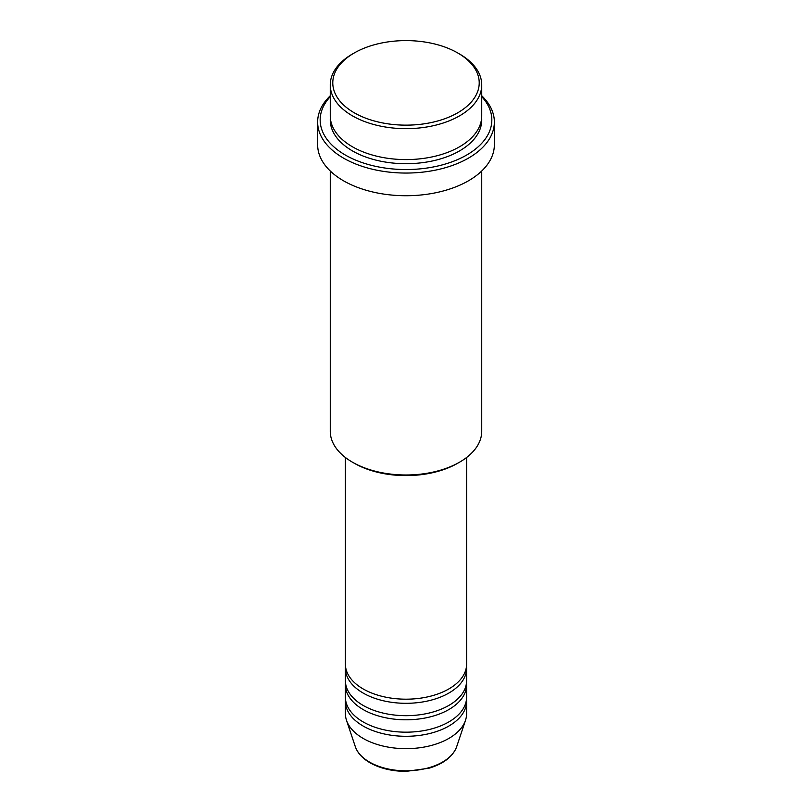 <?xml version="1.0" encoding="UTF-8"?>
<svg xmlns="http://www.w3.org/2000/svg" width="812" height="812" viewBox="0 0 812 812"><rect width="100%" height="100%" fill="white"/><g stroke="black" fill="none" stroke-linecap="round" stroke-linejoin="round"><path stroke-width="1.22" d="M345.404 457.501L345.404 664.206A60.595 34.987 0 0 0 363.157 688.941A60.595 34.987 0 0 0 429.193 696.523A60.595 34.987 0 0 0 466.595 664.206L466.595 457.501M345.516 666.266A60.595 34.987 0 0 0 345.404 668.327A60.595 34.987 0 0 0 363.157 693.062A60.595 34.987 0 0 0 429.193 700.644A60.595 34.987 0 0 0 466.595 668.327A60.595 34.987 0 0 0 466.484 666.266M345.404 668.327L345.404 680.7A60.595 34.987 0 0 0 363.157 705.435A60.595 34.987 0 0 0 429.193 713.017A60.595 34.987 0 0 0 466.595 680.7L466.595 668.327M345.516 682.76A60.595 34.987 0 0 0 345.404 684.82A60.595 34.987 0 0 0 363.157 709.556A60.595 34.987 0 0 0 429.193 717.138A60.595 34.987 0 0 0 466.595 684.82A60.595 34.987 0 0 0 466.484 682.76M345.404 684.82L345.404 697.183A60.595 34.987 0 0 0 363.157 721.929A60.595 34.987 0 0 0 429.193 729.511A60.595 34.987 0 0 0 466.595 697.183L466.595 684.82M345.516 699.254A60.595 34.987 0 0 0 345.404 701.314A60.595 34.987 0 0 0 363.157 726.05A60.595 34.987 0 0 0 429.193 733.632A60.595 34.987 0 0 0 466.595 701.314A60.595 34.987 0 0 0 466.484 699.254M354.225 112.766A73.222 42.275 0 0 0 457.775 112.766A73.222 42.275 0 0 0 457.775 52.983L459.562 54.008A75.739 43.726 180 0 1 481.739 84.935A75.739 43.726 180 0 1 434.988 125.332A75.739 43.726 180 0 1 352.438 115.852A75.739 43.726 180 0 1 330.261 84.935A75.739 43.726 180 0 1 352.438 54.008L354.225 52.983A73.222 42.275 0 0 0 354.225 112.766M459.562 462.18L457.775 463.216A73.222 42.275 180 0 1 354.225 463.216L352.438 462.18A75.739 43.726 0 0 0 459.562 462.18A75.739 43.726 0 0 0 481.739 431.263L481.739 170.997M330.261 96.658A85.839 49.562 0 0 0 345.303 155.021A85.839 49.562 0 0 0 457.105 159.802A85.839 49.562 0 0 0 481.739 96.658M481.739 95.765A88.366 51.014 180 0 1 494.366 122.044A88.366 51.014 180 0 1 439.82 169.17A88.366 51.014 180 0 1 343.517 158.117A88.366 51.014 180 0 1 317.634 122.044A88.366 51.014 180 0 1 330.261 95.765M330.261 84.935L330.261 115.852A75.739 43.726 0 0 0 352.438 146.779A75.739 43.726 0 0 0 434.988 156.259A75.739 43.726 0 0 0 481.739 115.852L481.739 84.935M317.634 122.044L317.634 144.719A88.366 51.014 0 0 0 343.517 180.792A88.366 51.014 0 0 0 439.82 191.845A88.366 51.014 0 0 0 494.366 144.719L494.366 122.044M345.404 701.314L345.404 713.677A60.595 34.987 0 0 0 346.501 720.305A60.595 34.987 0 0 0 363.157 738.412A60.595 34.987 0 0 0 423.752 747.131A60.595 34.987 0 0 0 465.499 720.305A60.595 34.987 0 0 0 466.595 713.677L466.595 701.314M459.562 54.008L457.775 52.983A73.222 42.275 0 0 0 354.225 52.983M330.261 170.997L330.261 431.263A75.739 43.726 0 0 0 352.438 462.18L354.225 463.216M369.501 762.082A51.623 29.8 0 0 0 421.123 769.512A51.623 29.8 0 0 0 456.689 746.654C452.883 756.591 443.646 763.777 428.969 768.223L405.909 771.4C392.034 771.278 380.046 768.396 369.957 762.742C362.436 758.388 357.554 753.028 355.311 746.654A51.623 29.8 0 0 0 369.501 762.082M481.658 117.913A75.739 43.726 180 0 1 436.623 159.974A75.739 43.726 180 0 1 352.438 150.9A75.739 43.726 180 0 1 330.342 117.913M456.689 746.654L465.499 720.305M355.311 746.654L346.501 720.305"/></g></svg>
